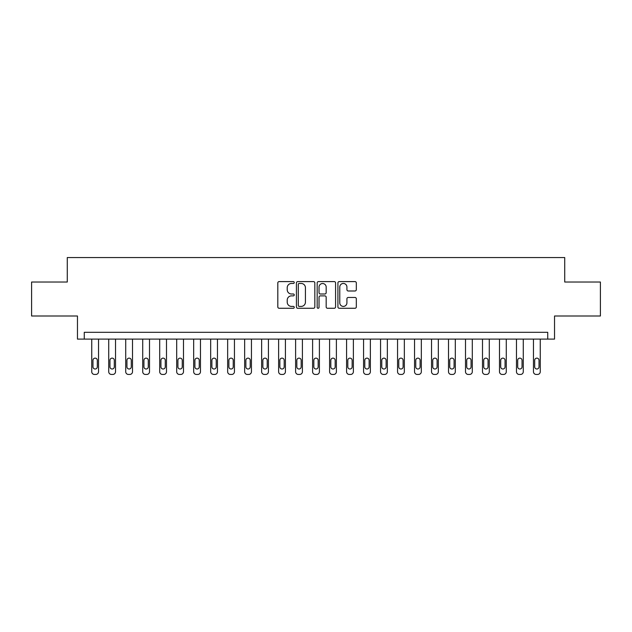 <?xml version="1.0" encoding="UTF-8"?>
<svg xmlns="http://www.w3.org/2000/svg" width="632" height="632" viewBox="0 0 632 632"><rect width="100%" height="100%" fill="white"/><g stroke="black" fill="none" stroke-linecap="round" stroke-linejoin="round"><path stroke-width="0.95" d="M294.251 282.528A0.932 0.932 0 0 0 293.319 281.596L279.147 281.596A1.335 1.335 0 0 0 277.811 282.923L277.811 306.939A1.335 1.335 0 0 0 279.147 308.274L293.319 308.274A0.932 0.932 0 0 0 294.251 307.342A0.932 0.932 0 0 0 293.319 306.409L291.486 306.409A4.266 4.266 0 0 1 287.22 302.135L287.22 300.137A4.266 4.266 0 0 1 291.486 295.871L293.319 295.871A0.932 0.932 0 0 0 294.251 294.931A0.932 0.932 0 0 0 293.319 293.998L291.486 293.998A4.266 4.266 0 0 1 287.22 289.733L287.22 287.726A4.266 4.266 0 0 1 291.486 283.46L293.319 283.46A0.932 0.932 0 0 0 294.251 282.528M354.987 290.997A1.335 1.335 0 0 0 356.322 289.661L356.322 282.923A1.335 1.335 0 0 0 354.987 281.596L339.25 281.596A1.335 1.335 0 0 0 337.915 282.923L337.915 306.939A1.335 1.335 0 0 0 339.25 308.274L354.987 308.274A1.335 1.335 0 0 0 356.322 306.939L356.322 298.802A1.335 1.335 0 0 0 354.987 297.467L348.248 297.467A1.335 1.335 0 0 0 346.921 298.802L346.921 302.839A3.571 3.571 0 0 1 343.35 306.409A3.571 3.571 0 0 1 339.779 302.839L339.779 287.031A3.571 3.571 0 0 1 343.35 283.46A3.571 3.571 0 0 1 346.921 287.031L346.921 289.661A1.335 1.335 0 0 0 348.248 290.997L354.987 290.997M547.731 339.108L554.533 339.108L554.533 316L600.4 316L600.4 282.022L564.724 282.022L564.724 257.556L67.276 257.556L67.276 282.022L31.6 282.022L31.6 316L77.467 316L77.467 339.108L547.731 339.108L547.731 332.313L84.269 332.313L84.269 339.108M314.831 282.923A1.335 1.335 0 0 0 313.496 281.596L297.759 281.596A1.335 1.335 0 0 0 296.424 282.923L296.424 306.939A1.335 1.335 0 0 0 297.759 308.274L313.496 308.274A1.335 1.335 0 0 0 314.831 306.939L314.831 282.923M318.504 281.596L334.241 281.596A1.335 1.335 0 0 1 335.576 282.923L335.576 306.939A1.335 1.335 0 0 1 334.241 308.274L327.51 308.274A1.335 1.335 0 0 1 326.175 306.939L326.175 297.198A1.335 1.335 0 0 0 324.84 295.871L320.369 295.871A1.335 1.335 0 0 0 319.034 297.198L319.034 307.342A0.932 0.932 0 0 1 318.101 308.274A0.932 0.932 0 0 1 317.169 307.342L317.169 282.923A1.335 1.335 0 0 1 318.504 281.596M299.22 283.46A0.932 0.932 0 0 0 298.288 284.392L298.288 305.469A0.932 0.932 0 0 0 299.22 306.409L301.156 306.409A4.266 4.266 0 0 0 305.43 302.135L305.43 287.726A4.266 4.266 0 0 0 301.156 283.46L299.22 283.46M326.175 287.094A3.571 3.571 0 0 0 322.604 283.523A3.571 3.571 0 0 0 319.034 287.094L319.034 292.663A1.335 1.335 0 0 0 320.369 293.998L324.84 293.998A1.335 1.335 0 0 0 326.175 292.663L326.175 287.094M98.537 339.108L98.537 371.727A2.718 2.718 0 0 1 95.819 374.444L94.46 374.444A2.718 2.718 0 0 1 91.743 371.727L91.743 339.108M97.312 366.829L97.312 360.311A2.173 2.173 0 0 0 95.14 358.131A2.173 2.173 0 0 0 92.967 360.311L92.967 366.829A2.173 2.173 0 0 0 95.14 369.009A2.173 2.173 0 0 0 97.312 366.829M115.53 339.108L115.53 371.727A2.718 2.718 0 0 1 112.812 374.444L111.453 374.444A2.718 2.718 0 0 1 108.728 371.727L108.728 339.108M114.305 366.829L114.305 360.311A2.173 2.173 0 0 0 112.133 358.131A2.173 2.173 0 0 0 109.952 360.311L109.952 366.829A2.173 2.173 0 0 0 112.133 369.009A2.173 2.173 0 0 0 114.305 366.829M132.515 339.108L132.515 371.727A2.718 2.718 0 0 1 129.797 374.444L128.438 374.444A2.718 2.718 0 0 1 125.721 371.727L125.721 339.108M131.29 366.829L131.29 360.311A2.173 2.173 0 0 0 129.118 358.131A2.173 2.173 0 0 0 126.945 360.311L126.945 366.829A2.173 2.173 0 0 0 129.118 369.009A2.173 2.173 0 0 0 131.29 366.829M149.507 339.108L149.507 371.727A2.718 2.718 0 0 1 146.79 374.444L145.431 374.444A2.718 2.718 0 0 1 142.714 371.727L142.714 339.108M148.283 366.829L148.283 360.311A2.173 2.173 0 0 0 146.111 358.131A2.173 2.173 0 0 0 143.93 360.311L143.93 366.829A2.173 2.173 0 0 0 146.111 369.009A2.173 2.173 0 0 0 148.283 366.829M166.493 339.108L166.493 371.727A2.718 2.718 0 0 1 163.775 374.444L162.416 374.444A2.718 2.718 0 0 1 159.699 371.727L159.699 339.108M165.268 366.829L165.268 360.311A2.173 2.173 0 0 0 163.095 358.131A2.173 2.173 0 0 0 160.923 360.311L160.923 366.829A2.173 2.173 0 0 0 163.095 369.009A2.173 2.173 0 0 0 165.268 366.829M183.485 339.108L183.485 371.727A2.718 2.718 0 0 1 180.768 374.444L179.409 374.444A2.718 2.718 0 0 1 176.691 371.727L176.691 339.108M182.261 366.829L182.261 360.311A2.173 2.173 0 0 0 180.088 358.131A2.173 2.173 0 0 0 177.908 360.311L177.908 366.829A2.173 2.173 0 0 0 180.088 369.009A2.173 2.173 0 0 0 182.261 366.829M200.47 339.108L200.47 371.727A2.718 2.718 0 0 1 197.753 374.444L196.394 374.444A2.718 2.718 0 0 1 193.676 371.727L193.676 339.108M199.254 366.829L199.254 360.311A2.173 2.173 0 0 0 197.073 358.131A2.173 2.173 0 0 0 194.901 360.311L194.901 366.829A2.173 2.173 0 0 0 197.073 369.009A2.173 2.173 0 0 0 199.254 366.829M217.463 339.108L217.463 371.727A2.718 2.718 0 0 1 214.746 374.444L213.387 374.444A2.718 2.718 0 0 1 210.669 371.727L210.669 339.108M216.239 366.829L216.239 360.311A2.173 2.173 0 0 0 214.066 358.131A2.173 2.173 0 0 0 211.894 360.311L211.894 366.829A2.173 2.173 0 0 0 214.066 369.009A2.173 2.173 0 0 0 216.239 366.829M234.448 339.108L234.448 371.727A2.718 2.718 0 0 1 231.731 374.444L230.372 374.444A2.718 2.718 0 0 1 227.654 371.727L227.654 339.108M233.232 366.829L233.232 360.311A2.173 2.173 0 0 0 231.051 358.131A2.173 2.173 0 0 0 228.879 360.311L228.879 366.829A2.173 2.173 0 0 0 231.051 369.009A2.173 2.173 0 0 0 233.232 366.829M251.441 339.108L251.441 371.727A2.718 2.718 0 0 1 248.724 374.444L247.365 374.444A2.718 2.718 0 0 1 244.647 371.727L244.647 339.108M250.217 366.829L250.217 360.311A2.173 2.173 0 0 0 248.044 358.131A2.173 2.173 0 0 0 245.872 360.311L245.872 366.829A2.173 2.173 0 0 0 248.044 369.009A2.173 2.173 0 0 0 250.217 366.829M268.426 339.108L268.426 371.727A2.718 2.718 0 0 1 265.709 374.444L264.35 374.444A2.718 2.718 0 0 1 261.632 371.727L261.632 339.108M267.21 366.829L267.21 360.311A2.173 2.173 0 0 0 265.029 358.131A2.173 2.173 0 0 0 262.857 360.311L262.857 366.829A2.173 2.173 0 0 0 265.029 369.009A2.173 2.173 0 0 0 267.21 366.829M285.419 339.108L285.419 371.727A2.718 2.718 0 0 1 282.702 374.444L281.343 374.444A2.718 2.718 0 0 1 278.625 371.727L278.625 339.108M284.195 366.829L284.195 360.311A2.173 2.173 0 0 0 282.022 358.131A2.173 2.173 0 0 0 279.85 360.311L279.85 366.829A2.173 2.173 0 0 0 282.022 369.009A2.173 2.173 0 0 0 284.195 366.829M302.412 339.108L302.412 371.727A2.718 2.718 0 0 1 299.687 374.444L298.328 374.444A2.718 2.718 0 0 1 295.61 371.727L295.61 339.108M301.188 366.829L301.188 360.311A2.173 2.173 0 0 0 299.007 358.131A2.173 2.173 0 0 0 296.835 360.311L296.835 366.829A2.173 2.173 0 0 0 299.007 369.009A2.173 2.173 0 0 0 301.188 366.829M319.397 339.108L319.397 371.727A2.718 2.718 0 0 1 316.679 374.444L315.321 374.444A2.718 2.718 0 0 1 312.603 371.727L312.603 339.108M318.173 366.829L318.173 360.311A2.173 2.173 0 0 0 316 358.131A2.173 2.173 0 0 0 313.827 360.311L313.827 366.829A2.173 2.173 0 0 0 316 369.009A2.173 2.173 0 0 0 318.173 366.829M336.39 339.108L336.39 371.727A2.718 2.718 0 0 1 333.672 374.444L332.313 374.444A2.718 2.718 0 0 1 329.588 371.727L329.588 339.108M335.165 366.829L335.165 360.311A2.173 2.173 0 0 0 332.993 358.131A2.173 2.173 0 0 0 330.812 360.311L330.812 366.829A2.173 2.173 0 0 0 332.993 369.009A2.173 2.173 0 0 0 335.165 366.829M353.375 339.108L353.375 371.727A2.718 2.718 0 0 1 350.657 374.444L349.298 374.444A2.718 2.718 0 0 1 346.581 371.727L346.581 339.108M352.15 366.829L352.15 360.311A2.173 2.173 0 0 0 349.978 358.131A2.173 2.173 0 0 0 347.805 360.311L347.805 366.829A2.173 2.173 0 0 0 349.978 369.009A2.173 2.173 0 0 0 352.15 366.829M370.368 339.108L370.368 371.727A2.718 2.718 0 0 1 367.65 374.444L366.291 374.444A2.718 2.718 0 0 1 363.574 371.727L363.574 339.108M369.143 366.829L369.143 360.311A2.173 2.173 0 0 0 366.971 358.131A2.173 2.173 0 0 0 364.79 360.311L364.79 366.829A2.173 2.173 0 0 0 366.971 369.009A2.173 2.173 0 0 0 369.143 366.829M387.353 339.108L387.353 371.727A2.718 2.718 0 0 1 384.635 374.444L383.276 374.444A2.718 2.718 0 0 1 380.559 371.727L380.559 339.108M386.128 366.829L386.128 360.311A2.173 2.173 0 0 0 383.956 358.131A2.173 2.173 0 0 0 381.783 360.311L381.783 366.829A2.173 2.173 0 0 0 383.956 369.009A2.173 2.173 0 0 0 386.128 366.829M404.346 339.108L404.346 371.727A2.718 2.718 0 0 1 401.628 374.444L400.269 374.444A2.718 2.718 0 0 1 397.552 371.727L397.552 339.108M403.121 366.829L403.121 360.311A2.173 2.173 0 0 0 400.949 358.131A2.173 2.173 0 0 0 398.768 360.311L398.768 366.829A2.173 2.173 0 0 0 400.949 369.009A2.173 2.173 0 0 0 403.121 366.829M421.331 339.108L421.331 371.727A2.718 2.718 0 0 1 418.613 374.444L417.254 374.444A2.718 2.718 0 0 1 414.537 371.727L414.537 339.108M420.106 366.829L420.106 360.311A2.173 2.173 0 0 0 417.934 358.131A2.173 2.173 0 0 0 415.761 360.311L415.761 366.829A2.173 2.173 0 0 0 417.934 369.009A2.173 2.173 0 0 0 420.106 366.829M438.324 339.108L438.324 371.727A2.718 2.718 0 0 1 435.606 374.444L434.247 374.444A2.718 2.718 0 0 1 431.53 371.727L431.53 339.108M437.099 366.829L437.099 360.311A2.173 2.173 0 0 0 434.927 358.131A2.173 2.173 0 0 0 432.746 360.311L432.746 366.829A2.173 2.173 0 0 0 434.927 369.009A2.173 2.173 0 0 0 437.099 366.829M455.309 339.108L455.309 371.727A2.718 2.718 0 0 1 452.591 374.444L451.232 374.444A2.718 2.718 0 0 1 448.515 371.727L448.515 339.108M454.092 366.829L454.092 360.311A2.173 2.173 0 0 0 451.912 358.131A2.173 2.173 0 0 0 449.739 360.311L449.739 366.829A2.173 2.173 0 0 0 451.912 369.009A2.173 2.173 0 0 0 454.092 366.829M472.302 339.108L472.302 371.727A2.718 2.718 0 0 1 469.584 374.444L468.225 374.444A2.718 2.718 0 0 1 465.507 371.727L465.507 339.108M471.077 366.829L471.077 360.311A2.173 2.173 0 0 0 468.904 358.131A2.173 2.173 0 0 0 466.732 360.311L466.732 366.829A2.173 2.173 0 0 0 468.904 369.009A2.173 2.173 0 0 0 471.077 366.829M489.287 339.108L489.287 371.727A2.718 2.718 0 0 1 486.569 374.444L485.21 374.444A2.718 2.718 0 0 1 482.493 371.727L482.493 339.108M488.07 366.829L488.07 360.311A2.173 2.173 0 0 0 485.889 358.131A2.173 2.173 0 0 0 483.717 360.311L483.717 366.829A2.173 2.173 0 0 0 485.889 369.009A2.173 2.173 0 0 0 488.07 366.829M506.279 339.108L506.279 371.727A2.718 2.718 0 0 1 503.562 374.444L502.203 374.444A2.718 2.718 0 0 1 499.485 371.727L499.485 339.108M505.055 366.829L505.055 360.311A2.173 2.173 0 0 0 502.882 358.131A2.173 2.173 0 0 0 500.71 360.311L500.71 366.829A2.173 2.173 0 0 0 502.882 369.009A2.173 2.173 0 0 0 505.055 366.829M523.272 339.108L523.272 371.727A2.718 2.718 0 0 1 520.547 374.444L519.188 374.444A2.718 2.718 0 0 1 516.47 371.727L516.47 339.108M522.048 366.829L522.048 360.311A2.173 2.173 0 0 0 519.867 358.131A2.173 2.173 0 0 0 517.695 360.311L517.695 366.829A2.173 2.173 0 0 0 519.867 369.009A2.173 2.173 0 0 0 522.048 366.829M540.257 339.108L540.257 371.727A2.718 2.718 0 0 1 537.54 374.444L536.181 374.444A2.718 2.718 0 0 1 533.463 371.727L533.463 339.108M539.033 366.829L539.033 360.311A2.173 2.173 0 0 0 536.86 358.131A2.173 2.173 0 0 0 534.688 360.311L534.688 366.829A2.173 2.173 0 0 0 536.86 369.009A2.173 2.173 0 0 0 539.033 366.829"/></g></svg>
